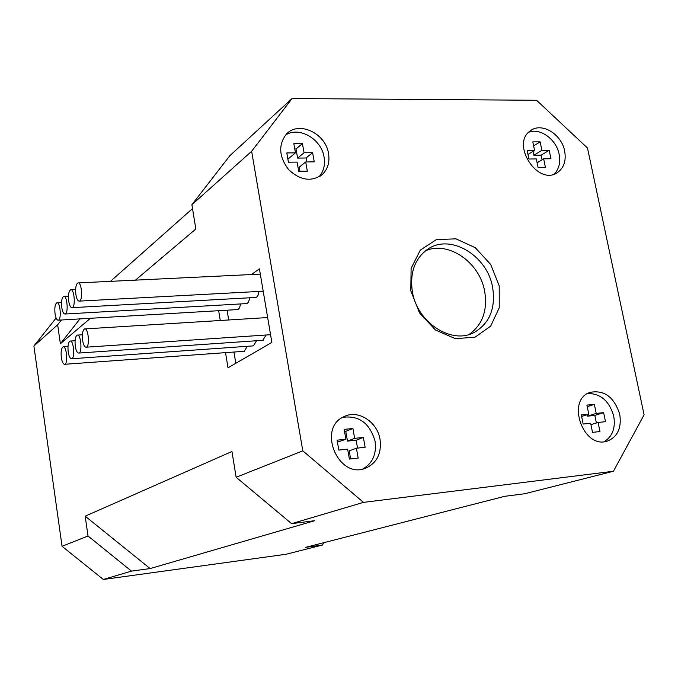 <?xml version="1.0" encoding="UTF-8"?>
<svg xmlns="http://www.w3.org/2000/svg" width="678" height="678" viewBox="0 0 678 678"><rect width="100%" height="100%" fill="white"/><g stroke="black" fill="none" stroke-linecap="round" stroke-linejoin="round"><path stroke-width="1.02" d="M605.496 421.674L603.615 412.639L596.216 413.402L594.352 404.359L586.919 405.097L588.784 414.165L581.3 414.944L583.165 424.055L590.648 423.258L592.521 432.361L599.962 431.547L598.089 422.462L605.496 421.674M596.386 422.987L594.826 415.402L603.615 412.639M594.826 415.402L587.47 416.173L596.216 413.402M412.419 291.921C409.622 272.963 414.673 258.759 427.564 249.318C450.116 233.147 487.329 255.369 492.618 287.379C495.796 308.193 489.728 323.177 474.388 332.339C451.938 345.026 417.292 322.813 412.419 291.921M410.792 290.803L411.122 268.344L420.318 250.089L436.369 239.614L455.98 238.834L475.312 247.724L490.677 264.454L499.203 285.828L499.237 307.787L490.677 326.126L475.041 337.195L455.319 338.644L435.437 329.983L419.487 312.872L410.792 290.803M425.504 250.801C448.285 240.521 479.77 262.411 484.668 291.32C487.702 310.456 482.516 324.83 469.108 334.44M619.751 414.343C621.743 427.886 617.65 436.793 607.471 441.047C583.351 449.768 565.655 399.842 590.106 392.367C604.327 389.74 614.209 397.062 619.751 414.343M564.647 151.075C566.325 160.661 563.986 167.78 557.621 172.441C538.069 186.747 510.17 143.855 530.527 130.71C541.527 121.938 561.655 134.083 564.647 151.075M380.036 439.386C381.722 453.268 377.019 462.845 365.917 468.108C338.491 480.058 316.584 427.996 344.144 416.58C358.052 409.368 377.358 421.758 380.036 439.386M328.542 153.575C329.889 162.178 327.821 169.127 322.355 174.449C311.558 182.136 300.337 180.543 288.667 169.653C278.955 156.813 278.149 145.016 286.269 134.261C298.371 120.404 325.703 133.108 328.542 153.575M363.484 502.373L302.795 450.845L251.64 151.287L292.057 98.539L536.586 100.276L587.504 148.058L644.1 414.809L613.429 471.261L363.484 502.373L291.625 523.662L236.139 477.27L231.952 451.506L85.174 516.17L150.126 568.571L131.473 571.122L103.327 579.461L286.091 554.257L322.414 545.044L305.676 547.332L504.746 496.304L524.865 493.72L613.429 471.261M251.64 151.287L191.891 204.722L229.817 155.72L292.057 98.539M191.891 204.722L195.832 229.003L135.456 280.141M61.435 319.999L57.647 324.787L60.376 343.738L79.936 318.906M90.428 318.279L60.376 343.738M192.518 208.587L110.463 281.353M302.795 450.845L236.139 477.27M57.647 324.787L33.9 346.034L56.113 318.016M85.174 516.17L88.021 536.001L62.054 546.298L103.327 579.461M62.054 546.298L33.9 346.034M251.369 274.539L259.42 268.878L271.87 342.424L228.003 367.807L225.52 352.645M220.265 320.499L218.663 310.694M150.126 568.571L314.778 520.687L291.625 523.662M55.045 313.821C54.443 307.812 55.037 304.151 56.825 302.829C60.24 301.413 61.783 319.669 58.291 320.186C56.85 320.236 55.774 318.118 55.045 313.821M240.419 303.947C240.02 307.227 239.088 309.1 237.614 309.575L237.139 309.609M68.215 352.051C67.597 346.017 68.207 342.356 70.046 341.076C73.605 339.653 75.309 358.255 71.665 358.755C70.131 358.781 68.987 356.552 68.215 352.051M256.598 340.737L253.343 345.882M61.783 307.592C61.164 301.49 61.783 297.761 63.639 296.396C67.156 294.938 68.707 313.473 65.105 314.016C63.63 314.084 62.529 311.939 61.783 307.592M249.546 297.786C249.14 301.159 248.173 303.091 246.639 303.591L246.139 303.625M75.3 346.289C74.665 340.153 75.3 336.424 77.199 335.101C80.868 333.644 82.589 352.535 78.834 353.06C77.258 353.094 76.08 350.84 75.3 346.289M266.149 335L262.767 340.305M68.732 301.176C68.097 294.964 68.741 291.167 70.656 289.769C74.283 288.26 75.843 307.092 72.139 307.668C70.622 307.736 69.487 305.575 68.732 301.176M258.945 291.447C258.521 294.913 257.521 296.913 255.928 297.43L255.394 297.464M82.606 340.339C81.953 334.101 82.614 330.296 84.581 328.94C88.369 327.432 90.106 346.636 86.233 347.187C84.614 347.229 83.402 344.949 82.606 340.339M75.894 294.557C75.25 288.243 75.919 284.37 77.894 282.929C81.648 281.378 83.208 300.507 79.385 301.108C77.826 301.193 76.656 299.015 75.894 294.557M363.374 437.446L354.662 438.344L352.916 428.504L344.161 429.377L345.899 439.251L337.085 440.166L338.822 450.09L347.644 449.15L349.39 459.065L358.162 458.099L356.408 448.209L365.128 447.285L363.374 437.446L356.145 440.217L347.492 441.115L345.772 431.361L344.534 431.488M342.704 417.334C359.018 415.207 369.815 423.174 375.078 441.225C376.739 454.065 372.629 463.328 362.764 469.023M357.543 448.09L356.145 440.217M345.899 439.251L337.432 442.158M350.636 458.93L349.221 450.887L356.408 448.209M345.772 431.361L352.916 428.504M347.492 441.115L354.662 438.344M549.197 150.253L541.891 150.321L540.137 141.838L532.798 141.888L534.552 150.397L527.17 150.474L528.916 159.025L536.298 158.923L538.061 167.466L545.409 167.347L543.646 158.83L550.96 158.728L549.197 150.253L541.146 155.186L533.883 155.27L533.069 151.321M528.696 132.269C540.12 127.498 556.435 139.422 559.164 154.381C560.681 162.678 558.994 169.263 554.096 174.127M542.086 159.771L541.146 155.186M537.095 162.805L543.646 158.83M527.984 154.482L534.552 150.397M533.628 145.923L540.137 141.838M533.883 155.27L541.891 150.321M587.648 393.511C600.564 393.401 609.268 400.961 613.751 416.19C615.666 428.098 612.454 436.598 604.123 441.692M587.47 416.173L587.165 414.682M590.936 424.657L598.089 422.462M581.614 416.453L588.784 414.165M587.241 406.681L594.352 404.359M323.931 542.654L322.414 545.044M88.021 536.001L131.473 571.122M235.8 363.289L233.952 352.035M228.681 319.974L227.071 310.202M247.326 346.305L244.19 351.289M61.351 357.645C60.74 351.713 61.325 348.119 63.105 346.865C66.554 345.492 68.241 363.806 64.707 364.281C63.215 364.298 62.096 362.086 61.351 357.645M285.463 135.159C298.795 125.888 321.448 138.931 324.067 157.135C325.338 165.085 323.601 171.687 318.855 176.95M312.617 152.669L304.058 152.762L302.43 143.575L293.837 143.634L295.455 152.847L286.802 152.94L288.43 162.195L297.083 162.076L298.71 171.331L307.329 171.195L305.693 161.966L314.253 161.856L312.617 152.669L306.1 157.982L297.608 158.084L304.058 152.762M306.803 161.949L306.1 157.982M297.608 158.084L295.998 148.982L302.43 143.575M295.998 148.982L294.777 148.991M287.726 158.203L289.065 158.186L295.455 152.847M299.939 171.314L299.21 167.212L305.693 161.966M61.537 302.574L57.215 302.812M237.614 309.575L58.291 320.186M75.072 340.746L70.41 341.051M253.792 345.848L71.665 358.755M68.47 296.15L64.046 296.379M246.639 303.591L65.105 314.016M82.369 334.771L77.589 335.076M263.234 340.271L78.834 353.06M75.631 289.514L71.088 289.743M255.928 297.43L72.139 307.668M267.657 317.55L84.996 328.915M270.564 334.703L86.233 347.187M260.301 274.107L78.36 282.904M263.2 291.218L79.385 301.108M365.917 468.108L364.62 468.549M557.621 172.441L556.384 173.161M607.471 441.047L606.937 441.2M67.995 346.534L63.444 346.839M244.614 351.263L64.707 364.281M322.355 174.449L320.016 176.255M474.388 332.339L471.956 333.44"/></g></svg>
